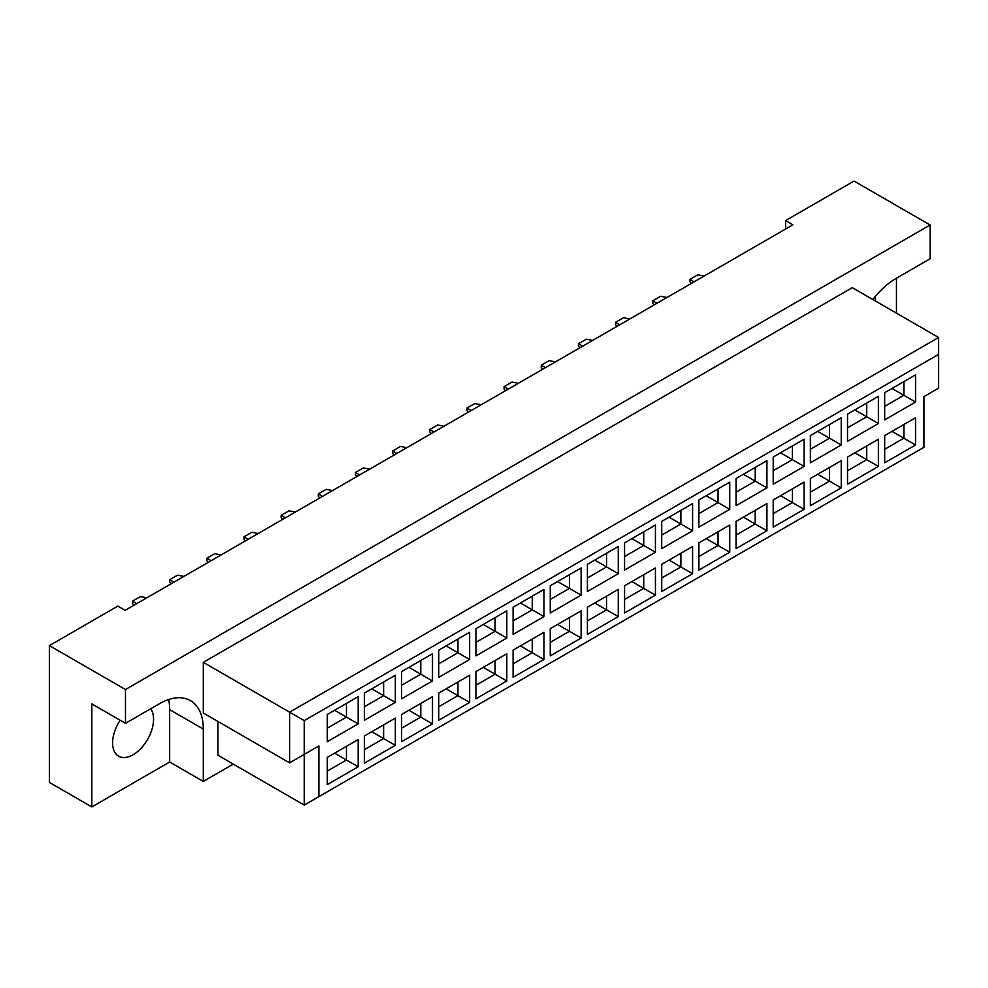 <?xml version="1.0" encoding="UTF-8"?>
<svg xmlns="http://www.w3.org/2000/svg" width="988" height="988" viewBox="0 0 988 988"><rect width="100%" height="100%" fill="white"/><g stroke="black" fill="none" stroke-linecap="round" stroke-linejoin="round"><path stroke-width="1.48" d="M120.141 720.24A28.961 16.722 120 0 0 118.597 756.178A28.961 16.722 120 0 0 133.084 754.746A28.961 16.722 120 0 0 150.905 732.454A28.961 16.722 120 0 0 150.645 708.791M875.047 296.82A28.961 16.722 -60 0 1 875.664 301.155M872.873 299.537A62.071 35.84 120 0 1 896.178 278.357L930.116 258.77L930.116 224.98L854.04 181.063L785.571 220.583L785.571 229.031M785.571 220.583L792.882 224.807L125.18 610.312L117.868 606.089L49.4 645.609L49.4 782.447L91.822 806.937L169.652 762.007L169.652 709.643A62.071 35.84 120 0 0 168.676 699.516M930.116 224.98L125.476 689.538L125.476 723.315L91.822 703.888L91.822 806.937M896.462 313.159L896.462 278.196M169.652 762.007L203.306 781.434L203.306 729.07A62.071 35.84 120 0 0 190.449 700.653A62.071 35.84 120 0 0 159.414 703.728L125.476 723.315M203.306 781.434L233.292 764.119M217.94 721.462L217.94 755.252L304.255 805.084L304.255 754.4L318.877 745.952L318.877 796.637L923.965 447.292L923.965 396.608L938.6 388.161L938.6 354.383L304.255 720.623L304.255 754.4L289.62 762.847L203.306 713.015L203.306 662.343L852.286 287.656L938.6 337.488L289.62 712.175L203.306 662.343M125.476 689.538L49.4 645.609M289.62 762.847L289.62 712.175L304.255 720.623M358.162 723.871L327.287 741.692L327.287 714.497L358.162 696.676L358.162 723.871L346.455 717.115L346.455 703.431L358.162 696.676M358.162 766.774L327.287 784.596L327.287 757.401L358.162 739.58L358.162 766.774L346.455 760.019L346.455 746.335L358.162 739.58M395.324 702.419L364.449 720.24L364.449 693.045L395.324 675.224L395.324 702.419L383.616 695.663L383.616 681.979L395.324 675.224M395.324 745.323L364.449 763.144L364.449 735.949L395.324 718.128L395.324 745.323L383.616 738.567L383.616 724.883L395.324 718.128M432.485 680.967L401.61 698.788L401.61 671.581L432.485 653.76L432.485 680.967L420.777 674.199L420.777 660.527L432.485 653.76M432.485 723.871L401.61 741.692L401.61 714.497L432.485 696.676L432.485 723.871L420.777 717.115L420.777 703.431L432.485 696.676M469.646 659.502L438.771 677.336L438.771 650.129L469.646 632.308L469.646 659.502L457.938 652.747L457.938 639.063L469.646 632.308M469.646 702.419L438.771 720.24L438.771 693.045L469.646 675.224L469.646 702.419L457.938 695.663L457.938 681.979L469.646 675.224M506.807 638.05L475.932 655.871L475.932 628.677L506.807 610.856L506.807 638.05L495.099 631.295L495.099 617.611L506.807 610.856M506.807 680.967L475.932 698.788L475.932 671.581L506.807 653.76L506.807 680.967L495.099 674.211L495.099 660.527L506.807 653.76M543.956 616.598L513.093 634.42L513.093 607.225L543.956 589.404L543.956 616.598L532.26 609.843L532.26 596.159L543.956 589.404M543.956 659.515L513.093 677.336L513.093 650.129L543.956 632.308L543.956 659.515L532.26 652.747L532.26 639.063L543.956 632.308M581.117 595.147L550.254 612.968L550.254 585.773L581.117 567.952L581.117 595.147L569.421 588.391L569.421 574.707L581.117 567.952M581.117 638.05L550.254 655.871L550.254 628.677L581.117 610.856L581.117 638.05L569.421 631.295L569.421 617.611L581.117 610.856M618.278 573.695L587.415 591.516L587.415 564.321L618.278 546.5L618.278 573.695L606.57 566.939L606.57 553.255L618.278 546.5M618.278 616.598L587.415 634.42L587.415 607.225L618.278 589.404L618.278 616.598L606.57 609.843L606.57 596.159L618.278 589.404M655.439 552.243L624.577 570.064L624.577 542.857L655.439 525.036L655.439 552.243L643.731 545.475L643.731 531.803L655.439 525.036M655.439 595.147L624.577 612.968L624.577 585.773L655.439 567.952L655.439 595.147L643.731 588.391L643.731 574.707L655.439 567.952M692.6 530.778L661.725 548.612L661.725 521.405L692.6 503.584L692.6 530.778L680.893 524.023L680.893 510.339L692.6 503.584M692.6 573.695L661.725 591.516L661.725 564.321L692.6 546.5L692.6 573.695L680.893 566.939L680.893 553.255L692.6 546.5M729.762 509.326L698.887 527.147L698.887 499.953L729.762 482.132L729.762 509.326L718.054 502.571L718.054 488.887L729.762 482.132M729.762 552.243L698.887 570.064L698.887 542.869L729.762 525.036L729.762 552.243L718.054 545.487L718.054 531.803L729.762 525.036M766.923 487.874L736.048 505.695L736.048 478.501L766.923 460.68L766.923 487.874L755.215 481.119L755.215 467.435L766.923 460.68M766.923 530.791L736.048 548.612L736.048 521.405L766.923 503.584L766.923 530.791L755.215 524.023L755.215 510.339L766.923 503.584M804.084 466.422L773.209 484.244L773.209 457.049L804.084 439.228L804.084 466.422L792.376 459.667L792.376 445.983L804.084 439.228M804.084 509.326L773.209 527.147L773.209 499.953L804.084 482.132L804.084 509.326L792.376 502.571L792.376 488.887L804.084 482.132M841.233 444.971L810.37 462.792L810.37 435.597L841.233 417.776L841.233 444.971L829.537 438.215L829.537 424.531L841.233 417.776M841.233 487.874L810.37 505.695L810.37 478.501L841.233 460.68L841.233 487.874L829.537 481.119L829.537 467.435L841.233 460.68M878.394 423.519L847.531 441.34L847.531 414.133L878.394 396.312L878.394 423.519L866.698 416.763L866.698 403.079L878.394 396.312M878.394 466.422L847.531 484.244L847.531 457.049L878.394 439.228L878.394 466.422L866.698 459.667L866.698 445.983L878.394 439.228M915.555 402.054L884.692 419.888L884.692 392.681L915.555 374.86L915.555 402.054L903.859 395.299L903.859 381.615L915.555 374.86M915.555 444.971L884.692 462.792L884.692 435.597L915.555 417.776L915.555 444.971L903.859 438.215L903.859 424.531L915.555 417.776M892.003 431.373L903.859 438.215L884.692 449.281M892.003 388.457L903.859 395.299L884.692 406.364M854.842 452.825L866.698 459.667L847.531 470.733M854.842 409.921L866.698 416.763L847.531 427.816M817.681 474.277L829.537 481.119L810.37 492.185M817.681 431.373L829.537 438.215L810.37 449.281M780.52 495.729L792.376 502.571L773.209 513.637M780.52 452.825L792.376 459.667L773.209 470.733M743.359 517.181L755.215 524.023L736.048 535.088M743.359 474.277L755.215 481.119L736.048 492.185M706.21 538.645L718.054 545.487L698.887 556.54M706.21 495.729L718.054 502.571L698.887 513.637M669.049 560.097L680.893 566.939L661.725 578.005M669.049 517.181L680.893 524.023L661.725 535.088M631.888 581.549L643.731 588.391L624.577 599.457M631.888 538.645L643.731 545.475L624.577 556.54M594.727 603.001L606.57 609.843L587.415 620.909M594.727 560.097L606.57 566.939L587.415 578.005M557.565 624.453L569.421 631.295L550.254 642.361M557.565 581.549L569.421 588.391L550.254 599.457M520.404 645.905L532.26 652.747L513.093 663.812M520.404 603.001L532.26 609.843L513.093 620.909M483.243 667.369L495.099 674.211L475.932 685.264M483.243 624.453L495.099 631.295L475.932 642.361M446.082 688.821L457.938 695.663L438.771 706.729M446.082 645.905L457.938 652.747L438.771 663.812M408.933 710.273L420.777 717.115L401.61 728.181M408.933 667.357L420.777 674.199L401.61 685.264M371.772 731.725L383.616 738.567L364.449 749.633M371.772 688.821L383.616 695.663L364.449 706.729M334.611 753.177L346.455 760.019L327.287 771.085M334.611 710.273L346.455 717.115L327.287 728.181M938.6 354.383L938.6 337.488M318.877 745.952L304.255 754.4M304.255 805.084L318.877 796.637M691.353 283.433L689.896 281.741L689.896 279.369L697.787 274.812L704.16 276.035M689.896 279.369L694.132 281.827M654.192 304.884L652.735 303.193L652.735 300.834L660.639 296.264L666.999 297.487M656.971 303.279L652.735 300.834M617.031 326.336L615.573 324.644L615.573 322.286L623.477 317.728L629.838 318.951M615.573 322.286L619.822 324.731M542.721 369.24L541.251 367.561L541.251 365.19L549.155 360.632L555.515 361.855M541.251 365.19L545.5 367.635M468.398 412.157L466.929 410.465L466.929 408.093L474.833 403.536L481.193 404.759M466.929 408.093L471.177 410.551M394.076 455.06L392.619 453.369L392.619 451.01L400.511 446.44L406.883 447.675M392.619 451.01L396.855 453.455M319.754 497.964L318.297 496.285L318.297 493.914L326.201 489.356L332.561 490.579M318.297 493.914L322.533 496.359M245.444 540.881L243.974 539.189L243.974 536.817L251.878 532.26L258.238 533.483M243.974 536.817L248.223 539.275M171.122 583.784L169.652 582.093L169.652 579.734L177.556 575.164L183.916 576.399M169.652 579.734L173.9 582.179M579.882 347.788L578.412 346.096L578.412 343.738L586.316 339.18L592.677 340.403M582.661 346.183L578.412 343.738M505.56 390.705L504.09 389.013L504.09 386.641L511.994 382.084L518.354 383.307M508.338 389.099L504.09 386.641M431.237 433.609L429.78 431.917L429.78 429.558L437.672 424.988L444.044 426.211M434.016 432.003L429.78 429.558M356.915 476.512L355.458 474.82L355.458 472.462L363.362 467.904L369.722 469.127M359.694 474.907L355.458 472.462M282.593 519.429L281.135 517.737L281.135 515.366L289.039 510.808L295.4 512.031M285.384 517.823L281.135 515.366M208.283 562.333L206.813 560.641L206.813 558.282L214.717 553.712L221.077 554.935M211.062 560.727L206.813 558.282M133.96 605.236L132.503 603.545L132.503 601.186L140.395 596.629L146.755 597.851M136.739 603.631L132.503 601.186M169.652 709.643L203.306 729.07"/></g></svg>
